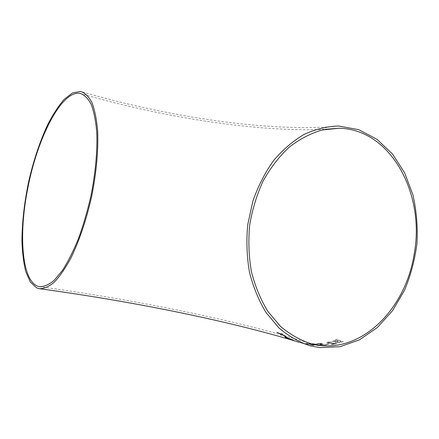 <?xml version="1.0" encoding="UTF-8"?>
<svg xmlns="http://www.w3.org/2000/svg" width="439" height="439" viewBox="0 0 439 439"><rect width="100%" height="100%" fill="white"/><g stroke="black" fill="none" stroke-linecap="round" stroke-linejoin="round"><path stroke-width="0.33" stroke-dasharray="2.19 1.65" d="M306.29 343.578L305.736 343.303L306.866 343.309L310.582 343.995L311.059 344.247L310.669 344.319L313.72 344.95L314.445 345.334L313.205 345.378L306.285 343.589L305.736 343.32L306.866 343.325L310.582 344.011L311.053 344.264L310.669 344.335L314.439 345.35L312.359 345.284L306.285 343.589M297.516 341.734L304.913 343.918L297.516 341.718M304.468 343.605L308.024 344.33L304.468 343.616M312.722 343.627L318.346 344.664L320.201 345.537L319.104 345.74L313.451 344.61L311.641 343.775L312.727 343.611L318.346 344.664M320.47 344.138L322.253 344.165L320.234 343.649L316.612 343.572L320.223 343.298L324.24 344.302L321.469 344.363L320.689 344.56L321.304 344.917L324.328 345.306L324.992 345.109L324.586 344.807L325.645 344.73L326.248 345.18L325.074 345.548L320.278 344.95L319.444 344.445L322.253 344.165M329.195 344.149L326.364 344.571L325.628 344.324L328.454 343.902L329.195 344.149L326.364 344.571L325.628 344.324L328.454 343.891L329.195 344.149M332.18 342.019L328.751 342.222L328.048 342.585L328.41 342.859L336.894 343.528L331.961 344.61L331.138 344.335L334.825 343.561L327.434 343.046L326.797 342.568L327.999 341.981L332.18 342.03L328.751 342.239L328.048 342.601L328.41 342.875L336.894 343.539L331.961 344.62L331.138 344.352L334.825 343.578L327.434 343.062L326.797 342.585L327.999 341.992L332.18 342.03M333.179 341.679L332.592 341.185L336.746 339.462L343.188 341.613L340.406 342.541L335.808 342.733L335.209 342.272L335.676 341.827L333.179 341.679L332.592 341.169L336.746 339.451L343.188 341.613M343.188 341.602L340.406 342.541L335.808 342.733L335.209 342.255L335.676 341.811L333.179 341.663M334.309 341.394L333.892 341.081L336.444 340.066L338.414 340.735L335.923 341.482L334.309 341.41L333.892 341.098L336.444 340.082L338.414 340.746L335.923 341.498L334.309 341.41M336.845 342.42L336.4 342.091L339.155 340.982L341.394 341.718L338.974 342.475L336.85 342.436L336.4 342.107L339.155 340.993L341.399 341.734L338.974 342.491L336.85 342.436M322.253 344.149L320.234 343.649M320.234 343.633L317.413 343.847M317.413 343.83L316.612 343.561L320.223 343.298M320.229 343.282L324.24 344.302M324.245 344.291L321.469 344.363M321.469 344.346L320.689 344.544L321.304 344.917M321.304 344.9L324.328 345.306L324.992 345.098L324.586 344.807M324.586 344.791L325.645 344.714L326.254 345.169L325.074 345.548L322.358 345.416L319.444 344.428L320.47 344.121M318.346 344.648L320.201 345.537M320.207 345.52L319.104 345.74M319.104 345.723L313.451 344.61M313.451 344.593L311.646 343.759L312.727 343.611M314.428 344.631L312.87 343.956L314.9 343.995L318.944 345.367L314.428 344.648L312.87 343.973L314.895 344.011L318.944 345.383L314.428 344.648M309.325 344.116L306.96 343.539L309.319 344.127M312.469 345.136L309.325 344.352L312.722 344.873L313.226 345.12L312.464 345.153L309.319 344.368L312.722 344.889L313.221 345.136L312.464 345.153M299.211 342.321L303.673 343.589L299.206 342.338M294.81 340.982L290.634 339.588M290.64 339.577L290.053 339.418M293.351 340.554L295.365 341.169M295.606 341.246L297.307 341.789M297.313 341.772L296.429 341.509M296.435 341.493L294.596 340.911M294.602 340.894L293.861 340.615M298.043 341.986L297.642 341.866L298.037 341.992M298.822 342.239L298.119 341.992M298.125 341.981L295.469 341.065M295.474 341.048L292.626 340.181M293.384 340.198L292.363 339.671M292.369 339.66L285.081 337.251M286.261 337.712L292.182 339.748M287.304 337.58L284.719 336.181M284.724 336.164L284.071 336M282.568 334.271L281.514 333.547L280.944 334.052M280.949 334.035L276.91 332.29M280.779 334.178L280.417 334.485M285.987 336.384L285.004 335.802M285.01 335.791L282.195 334.578M310.181 345.806L302.866 343.413M338.661 126.004C307.744 129.406 263.235 127.184 218.424 121.054C172.428 114.672 126.465 104.795 80.54 91.422M291.068 339.808L297.154 341.646M39.34 286.645C136.842 300.013 241.28 321.304 311.037 343.715M79.98 93.359C163.517 117.8 258.247 132.331 325.326 129.313M302.861 343.43L297.159 341.63"/><path stroke-width="0.66" d="M319.554 347.578L310.181 345.806C299.052 342.157 288.632 336.197 278.93 327.922L266.1 312.623C258.791 300.561 253.237 287.051 249.445 272.103C246.806 256.612 246.235 240.797 247.744 224.664L252.837 201.227C258.077 186.251 264.969 172.725 273.513 160.658C282.809 149.699 293.027 140.93 304.156 134.361C315.564 129.17 327.066 126.383 338.661 126.004L358.784 129.692L377.03 139.311L392.526 154.04L404.632 172.873L412.896 194.735C416.452 210.446 417.818 226.562 416.995 243.102C414.921 259.548 410.767 275.258 404.522 290.239L392.581 310.614L377.403 327.456L359.601 339.781L339.989 346.722L319.554 347.578M36.689 287.88L39.071 288.648C43.68 288.895 48.718 286.766 54.178 282.272C59.786 276.367 65.416 268.185 71.063 257.737C79.366 240.632 86.675 218.896 91.817 195.646C96.443 172.313 98.446 149.677 97.656 131.003C96.646 119.403 94.736 109.909 91.932 102.523C88.7 96.492 84.903 92.788 80.54 91.422L72.583 92.87L64.187 99.346C58.513 105.892 53.042 114.277 47.763 124.506C40.02 141.171 33.721 159.939 28.859 180.808C24.419 201.797 22.115 221.722 21.95 240.583C22.301 252.452 23.58 262.824 25.791 271.708L30.395 282.09L36.689 287.88M282.573 334.277L281.509 333.563L280.944 334.052L276.91 332.29L280.773 334.194L280.4 334.496L281.487 335.127L282.019 334.727L286.091 336.444L282.189 334.595L282.573 334.277L282.25 334.54M287.38 337.618L284.006 335.978L287.38 337.618M286.091 337.832L293.395 340.209L286.886 337.629L285.076 337.267L286.091 337.832L291.562 339.742M293.62 340.598L294.81 340.982M27.887 187.832C18.257 234.827 21.687 283.193 39.34 286.645C43.862 286.881 48.8 284.796 54.151 280.378L62.409 270.484C68.018 261.732 73.39 251.053 78.537 238.454C83.405 224.982 87.564 210.665 91.016 195.503C95.548 172.653 97.513 150.484 96.745 132.183C95.762 120.813 93.891 111.506 91.147 104.262C87.981 98.336 84.255 94.703 79.98 93.359C61.323 90.28 37.353 138.318 27.887 187.832M319.938 345.4L311.037 343.715C300.1 340.159 289.866 334.326 280.334 326.221L267.735 311.224C260.552 299.393 255.097 286.146 251.371 271.478C248.776 256.283 248.216 240.77 249.698 224.944C252.354 209.293 256.881 194.537 263.279 180.681C270.622 167.665 279.248 156.503 289.164 147.197C299.59 139.147 310.51 133.429 321.924 130.032L338.952 128.232C391.198 129.082 425.611 194.664 414.076 254.565C405.91 306.927 364.48 350.97 319.938 345.4M290.053 339.418L293.373 340.576M293.861 340.615L294.443 340.779M294.448 340.763L298.037 341.997M298.037 341.992L298.822 342.239M292.632 340.192L293.625 340.587M291.567 339.726L293.384 340.198M285.076 337.267L286.096 337.816M287.819 338.068L286.261 337.717L288.204 338.584L292.182 339.753L286.255 337.723M292.187 339.737L287.814 338.079M284.071 336L287.304 337.58M276.993 332.328L280.773 334.194M280.417 334.485L281.487 335.127L282.019 334.727M282.025 334.71L285.987 336.384M39.071 288.648C128.133 300.731 221.338 319.285 291.068 339.808M325.326 129.313L338.952 128.232"/></g></svg>
